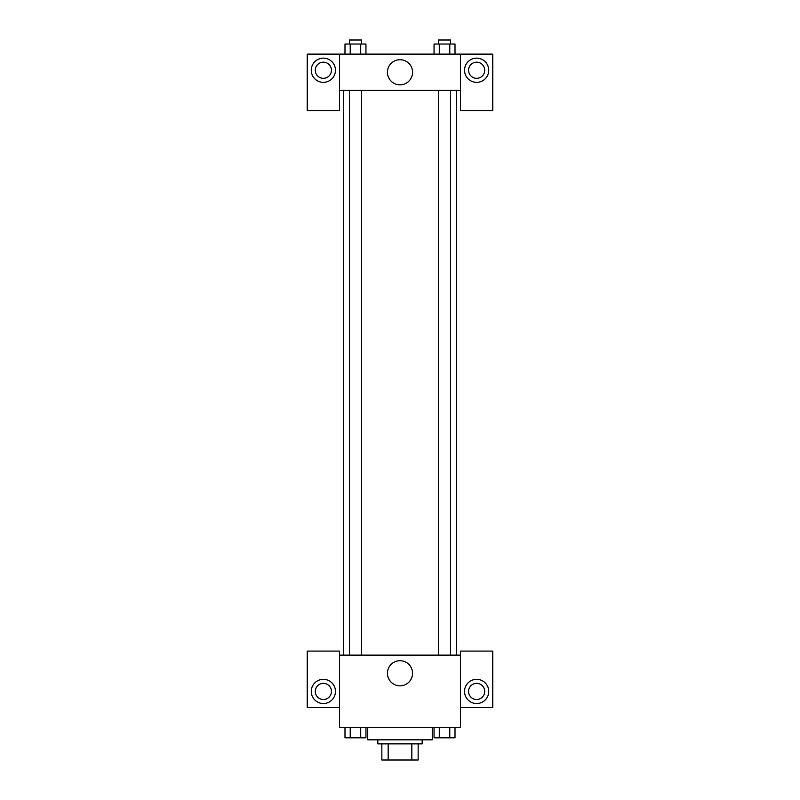 <?xml version="1.0" encoding="UTF-8"?>
<svg xmlns="http://www.w3.org/2000/svg" width="800" height="800" viewBox="0 0 800 800"><rect width="100%" height="100%" fill="white"/><g stroke="black" fill="none" stroke-linecap="round" stroke-linejoin="round"><path stroke-width="1.2" d="M411.83 743.87L411.83 760L381.85 760L381.85 743.87M411.83 760L418.15 760L418.15 743.87L418.15 760M422.18 739.83L422.18 743.87L377.82 743.87L377.82 739.83M388.17 743.87L388.17 760M367.73 727.73L367.73 739.83L432.27 739.83L432.27 727.73M460.5 707.56L492.77 707.56L492.77 651.09L460.5 651.09L460.5 727.73L339.5 727.73L339.5 651.09L307.23 651.09L307.23 707.56L339.5 707.56M323.36 703.53A12.1 12.1 0 0 1 312.88 685.38A12.1 12.1 0 0 1 333.84 685.38A12.1 12.1 0 0 1 323.36 703.53M315.29 691.43A8.07 8.07 0 0 1 323.36 683.36A8.07 8.07 0 0 1 331.43 691.43A8.07 8.07 0 0 1 323.36 699.5A8.07 8.07 0 0 1 315.29 691.43M387.44 673.28A12.56 12.56 0 0 1 406.28 662.4A12.56 12.56 0 0 1 406.28 684.15A12.56 12.56 0 0 1 387.44 673.28M460.5 655.13L339.5 655.13M476.64 703.53A12.1 12.1 0 0 1 466.16 685.38A12.1 12.1 0 0 1 487.12 685.38A12.1 12.1 0 0 1 476.64 703.53M468.57 691.43A8.07 8.07 0 0 1 476.64 683.36A8.07 8.07 0 0 1 484.71 691.43A8.07 8.07 0 0 1 476.64 699.5A8.07 8.07 0 0 1 468.57 691.43M456.47 90.42L456.47 655.13M450.58 655.13L450.58 90.42M361.52 90.42L361.52 655.13M460.5 90.42L460.5 110.59L492.77 110.59L492.77 54.12L460.5 54.12L460.5 90.42L339.5 90.42L339.5 110.59L307.23 110.59L307.23 54.12L339.5 54.12L339.5 90.42M331.43 70.25A8.07 8.07 0 0 1 323.36 78.32A8.07 8.07 0 0 1 315.29 70.25A8.07 8.07 0 0 1 323.36 62.18A8.07 8.07 0 0 1 331.43 70.25M323.36 82.35A12.1 12.1 0 0 1 312.88 64.2A12.1 12.1 0 0 1 333.84 64.2A12.1 12.1 0 0 1 323.36 82.35M484.71 70.25A8.07 8.07 0 0 1 472.61 77.24A8.07 8.07 0 0 1 472.61 63.27A8.07 8.07 0 0 1 484.71 70.25M476.64 82.35A12.1 12.1 0 0 1 466.16 64.2A12.1 12.1 0 0 1 487.12 64.2A12.1 12.1 0 0 1 476.64 82.35M460.5 54.12L339.5 54.12M387.44 72.27A12.56 12.56 0 0 1 406.28 61.39A12.56 12.56 0 0 1 406.28 83.15A12.56 12.56 0 0 1 387.44 72.27M455.01 54.12L455.01 44.03L434.05 44.03L434.05 54.12M449.77 44.03L449.77 54.12M439.29 44.03L439.29 54.12M438.48 44.03L438.48 40L450.58 40L450.58 44.03M365.95 54.12L365.95 44.03L344.99 44.03L344.99 54.12M360.71 44.03L360.71 54.12M350.23 44.03L350.23 54.12M349.42 44.03L349.42 40L361.52 40L361.52 44.03M455.01 727.73L455.01 737.82L434.05 737.82L434.05 727.73M449.77 727.73L449.77 737.82M439.29 727.73L439.29 737.82M450.58 737.82L438.48 737.82M365.95 727.73L365.95 737.82L344.99 737.82L344.99 727.73M360.71 727.73L360.71 737.82M350.23 727.73L350.23 737.82M361.52 737.82L349.42 737.82M343.53 90.42L343.53 655.13M438.48 655.13L438.48 90.42M349.42 90.42L349.42 655.13"/></g></svg>

